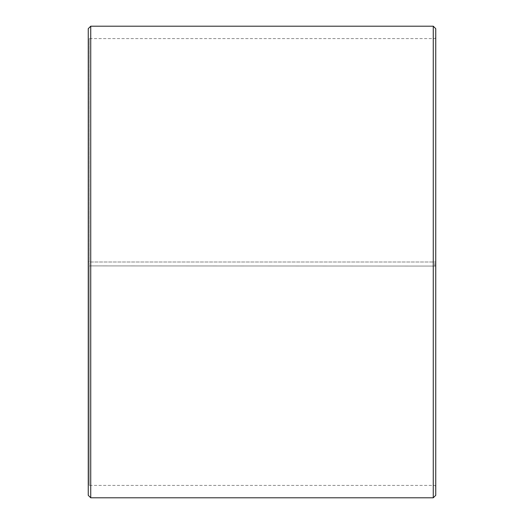 <?xml version="1.0" encoding="UTF-8"?>
<svg xmlns="http://www.w3.org/2000/svg" width="524" height="524" viewBox="0 0 524 524"><rect width="100%" height="100%" fill="white"/><g stroke="black" fill="none" stroke-linecap="round" stroke-linejoin="round"><path stroke-width="0.39" stroke-dasharray="2.62 1.97" d="M89.244 265.897L435.745 266.074L89.244 265.897L89.244 485.388L89.244 38.612L89.244 262L88.255 262L435.745 262L89.244 262M434.756 265.897L434.756 262M88.255 265.917L88.255 28.682M88.255 266.074L88.255 495.318M90.737 266.113L90.737 497.8M90.737 26.2L90.737 262M433.263 266.113L433.263 497.8M433.263 26.2L433.263 262M435.745 266.074L435.745 495.318M435.745 28.682L435.745 265.917M435.745 37.617L434.756 38.612L89.244 38.612L88.255 37.617M435.745 486.383L434.756 485.388L89.244 485.388L88.255 486.383"/><path stroke-width="0.79" d="M88.255 495.318L88.255 28.682L90.737 26.2L90.737 497.8L88.255 495.318M433.263 26.2L435.745 28.682L435.745 495.318L433.263 497.8L433.263 26.2L90.737 26.2M433.263 497.8L90.737 497.8"/></g></svg>
